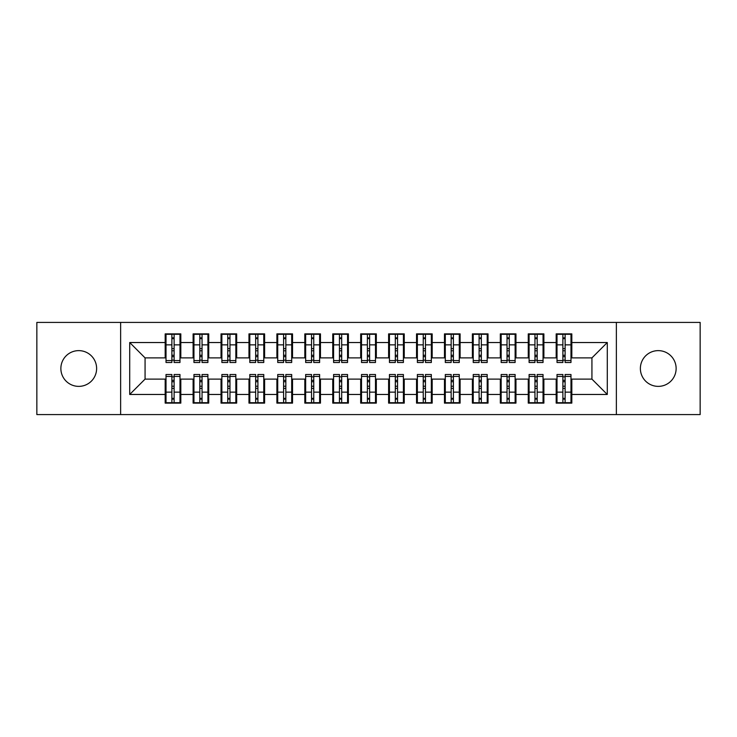 <?xml version="1.0" encoding="UTF-8"?>
<svg xmlns="http://www.w3.org/2000/svg" width="737" height="737" viewBox="0 0 737 737"><rect width="100%" height="100%" fill="white"/><g stroke="black" fill="none" stroke-linecap="round" stroke-linejoin="round"><path stroke-width="1.11" d="M658.261 350.628A17.872 17.872 0 0 0 640.379 368.5A17.872 17.872 0 0 0 658.261 386.372A17.872 17.872 0 0 0 676.133 368.5A17.872 17.872 0 0 0 658.261 350.628M78.739 350.628A17.872 17.872 0 0 0 60.867 368.5A17.872 17.872 0 0 0 78.739 386.372A17.872 17.872 0 0 0 96.621 368.5A17.872 17.872 0 0 0 78.739 350.628M616.362 414.581L700.15 414.581L700.15 322.419L616.362 322.419L616.362 414.581L120.638 414.581L120.638 322.419L36.85 322.419L36.85 414.581L120.638 414.581M562.884 350.766L565.113 350.766L562.884 350.766M565.113 386.234L562.884 386.234L565.113 386.234M534.951 350.766L537.19 350.766L534.951 350.766M537.19 386.234L534.951 386.234L537.19 386.234M507.028 350.766L509.258 350.766L507.028 350.766M509.258 386.234L507.028 386.234L509.258 386.234M479.096 350.766L481.335 350.766L479.096 350.766M481.335 386.234L479.096 386.234L481.335 386.234M451.164 350.766L453.402 350.766L451.164 350.766M453.402 386.234L451.164 386.234L453.402 386.234M423.241 350.766L425.47 350.766L423.241 350.766M425.47 386.234L423.241 386.234L425.47 386.234M395.308 350.766L397.547 350.766L395.308 350.766M397.547 386.234L395.308 386.234L397.547 386.234M367.385 350.766L369.615 350.766L367.385 350.766M369.615 386.234L367.385 386.234L369.615 386.234M339.453 350.766L341.692 350.766L339.453 350.766M341.692 386.234L339.453 386.234L341.692 386.234M311.53 350.766L313.759 350.766L311.53 350.766M313.759 386.234L311.53 386.234L313.759 386.234M283.598 350.766L285.836 350.766L283.598 350.766M285.836 386.234L283.598 386.234L285.836 386.234M255.665 350.766L257.904 350.766L255.665 350.766M257.904 386.234L255.665 386.234L257.904 386.234M227.742 350.766L229.972 350.766L227.742 350.766M229.972 386.234L227.742 386.234L229.972 386.234M199.81 350.766L202.049 350.766L199.81 350.766M202.049 386.234L199.81 386.234L202.049 386.234M616.362 322.419L120.638 322.419M166.018 357.887L145.069 357.887L129.712 342.53L129.712 394.47L165.18 394.47L165.18 403.13L180.823 403.13L180.823 394.47L193.112 394.47L193.112 403.13L208.746 403.13L208.746 394.47L221.036 394.47L221.036 403.13L236.678 403.13L236.678 394.47L248.968 394.47L248.968 403.13L264.611 403.13L264.611 394.47L276.891 394.47L276.891 403.13L292.534 403.13L292.534 394.47L304.823 394.47L304.823 403.13L320.466 403.13L320.466 394.47L332.755 394.47L332.755 403.13L348.389 403.13L348.389 394.47L360.679 394.47L360.679 403.13L376.321 403.13L376.321 394.47L388.611 394.47L388.611 403.13L404.245 403.13L404.245 394.47L416.534 394.47L416.534 403.13L432.177 403.13L432.177 394.47L444.466 394.47L444.466 403.13L460.109 403.13L460.109 394.47L472.389 394.47L472.389 403.13L488.032 403.13L488.032 394.47L500.322 394.47L500.322 403.13L515.964 403.13L515.964 394.47L528.254 394.47L528.254 403.13L543.888 403.13L543.888 394.47L556.177 394.47L556.177 403.13L571.82 403.13L571.82 379.113L591.931 379.113L591.931 357.887L570.982 357.887M129.712 342.53L165.18 342.53L165.18 357.887M591.931 357.887L607.288 342.53L571.82 342.53L571.82 333.87L556.177 333.87L556.177 342.53L543.888 342.53L543.888 333.87L528.254 333.87L528.254 342.53L515.964 342.53L515.964 333.87L500.322 333.87L500.322 342.53L488.032 342.53L488.032 333.87L472.389 333.87L472.389 342.53L460.109 342.53L460.109 333.87L444.466 333.87L444.466 342.53L432.177 342.53L432.177 333.87L416.534 333.87L416.534 342.53L404.245 342.53L404.245 333.87L388.611 333.87L388.611 342.53L376.321 342.53L376.321 333.87L360.679 333.87L360.679 342.53L348.389 342.53L348.389 333.87L332.755 333.87L332.755 342.53L320.466 342.53L320.466 333.87L304.823 333.87L304.823 342.53L292.534 342.53L292.534 333.87L276.891 333.87L276.891 342.53L264.611 342.53L264.611 333.87L248.968 333.87L248.968 342.53L236.678 342.53L236.678 333.87L221.036 333.87L221.036 342.53L208.746 342.53L208.746 333.87L193.112 333.87L193.112 342.53L180.823 342.53L180.823 333.87L165.18 333.87L165.18 342.53M607.288 342.53L607.288 394.47L571.82 394.47M543.888 394.47L543.888 379.113L557.015 379.113M556.177 394.47L556.177 379.113M571.82 342.53L571.82 357.887M515.964 394.47L515.964 379.113L529.092 379.113M528.254 394.47L528.254 379.113M556.177 342.53L556.177 357.887L543.049 357.887M543.888 342.53L543.888 357.887M488.032 394.47L488.032 379.113L501.16 379.113M500.322 394.47L500.322 379.113M528.254 342.53L528.254 357.887L515.126 357.887M515.964 342.53L515.964 357.887M460.109 394.47L460.109 379.113L473.228 379.113M472.389 394.47L472.389 379.113M500.322 342.53L500.322 357.887L487.194 357.887M488.032 342.53L488.032 357.887M432.177 394.47L432.177 379.113L445.305 379.113M444.466 394.47L444.466 379.113M472.389 342.53L472.389 357.887L459.271 357.887M460.109 342.53L460.109 357.887M404.245 394.47L404.245 379.113L417.372 379.113M416.534 394.47L416.534 379.113M444.466 342.53L444.466 357.887L431.338 357.887M432.177 342.53L432.177 357.887M376.321 394.47L376.321 379.113L389.449 379.113M388.611 394.47L388.611 379.113M416.534 342.53L416.534 357.887L403.406 357.887M404.245 342.53L404.245 357.887M348.389 394.47L348.389 379.113L361.517 379.113M360.679 394.47L360.679 379.113M388.611 342.53L388.611 357.887L375.483 357.887M376.321 342.53L376.321 357.887M320.466 394.47L320.466 379.113L333.594 379.113M332.755 394.47L332.755 379.113M360.679 342.53L360.679 357.887L347.551 357.887M348.389 342.53L348.389 357.887M292.534 394.47L292.534 379.113L305.662 379.113M304.823 394.47L304.823 379.113M332.755 342.53L332.755 357.887L319.628 357.887M320.466 342.53L320.466 357.887M264.611 394.47L264.611 379.113L277.729 379.113M276.891 394.47L276.891 379.113M304.823 342.53L304.823 357.887L291.695 357.887M292.534 342.53L292.534 357.887M236.678 394.47L236.678 379.113L249.806 379.113M248.968 394.47L248.968 379.113M276.891 342.53L276.891 357.887L263.772 357.887M264.611 342.53L264.611 357.887M208.746 394.47L208.746 379.113L221.874 379.113M221.036 394.47L221.036 379.113M248.968 342.53L248.968 357.887L235.84 357.887M236.678 342.53L236.678 357.887M180.823 394.47L180.823 379.113L193.951 379.113M193.112 394.47L193.112 379.113M221.036 342.53L221.036 357.887L207.908 357.887M208.746 342.53L208.746 357.887M171.887 350.766L174.116 350.766L171.887 350.766M174.116 386.234L171.887 386.234L174.116 386.234M129.712 394.47L145.069 379.113L166.018 379.113M165.18 394.47L165.18 379.113M193.112 342.53L193.112 357.887L179.985 357.887M180.823 342.53L180.823 357.887M145.069 357.887L145.069 379.113M557.015 357.887L556.177 357.887M529.092 357.887L528.254 357.887M501.16 357.887L500.322 357.887M473.228 357.887L472.389 357.887M445.305 357.887L444.466 357.887M417.372 357.887L416.534 357.887M389.449 357.887L388.611 357.887M361.517 357.887L360.679 357.887M333.594 357.887L332.755 357.887M305.662 357.887L304.823 357.887M277.729 357.887L276.891 357.887M249.806 357.887L248.968 357.887M221.874 357.887L221.036 357.887M193.951 357.887L193.112 357.887M179.985 379.113L180.823 379.113M207.908 379.113L208.746 379.113M235.84 379.113L236.678 379.113M263.772 379.113L264.611 379.113M291.695 379.113L292.534 379.113M319.628 379.113L320.466 379.113M347.551 379.113L348.389 379.113M375.483 379.113L376.321 379.113M403.406 379.113L404.245 379.113M431.338 379.113L432.177 379.113M459.271 379.113L460.109 379.113M487.194 379.113L488.032 379.113M515.126 379.113L515.964 379.113M543.049 379.113L543.888 379.113M570.982 379.113L571.82 379.113M607.288 394.47L591.931 379.113M166.018 334.147L179.985 334.147L166.018 334.147L166.018 362.493L171.887 362.493L171.887 334.257L179.985 334.294L179.985 362.493L174.116 362.493L174.116 334.294M171.887 337.887L174.116 337.887M171.887 360.153L174.116 360.153M174.116 356.644L171.887 356.644M171.887 355.271L174.116 355.271M180.823 347.136L179.985 347.136M180.823 350.766L179.985 350.766M166.018 347.136L165.18 347.136M166.018 350.766L165.18 350.766M179.985 402.853L166.018 402.853L179.985 402.853L179.985 374.507L174.116 374.507L174.116 402.743L166.018 402.706L166.018 374.507L171.887 374.507L171.887 402.706M174.116 399.113L171.887 399.113M174.116 376.847L171.887 376.847M171.887 380.356L174.116 380.356M174.116 381.729L171.887 381.729M165.18 389.864L166.018 389.864M165.18 386.234L166.018 386.234M179.985 389.864L180.823 389.864M179.985 386.234L180.823 386.234M193.951 334.147L207.908 334.147L193.951 334.147L193.951 362.493L199.81 362.493L199.81 334.257L207.908 334.294L207.908 362.493L202.049 362.493L202.049 334.294M199.81 337.887L202.049 337.887M199.81 360.153L202.049 360.153M202.049 356.644L199.81 356.644M199.81 355.271L202.049 355.271M208.746 347.136L207.908 347.136M208.746 350.766L207.908 350.766M193.951 347.136L193.112 347.136M193.951 350.766L193.112 350.766M221.874 334.147L235.84 334.147L221.874 334.147L221.874 362.493L227.742 362.493L227.742 334.257L235.84 334.294L235.84 362.493L229.972 362.493L229.972 334.294M227.742 337.887L229.972 337.887M227.742 360.153L229.972 360.153M229.972 356.644L227.742 356.644M227.742 355.271L229.972 355.271M236.678 347.136L235.84 347.136M236.678 350.766L235.84 350.766M221.874 347.136L221.036 347.136M221.874 350.766L221.036 350.766M249.806 334.147L263.772 334.147L249.806 334.147L249.806 362.493L255.665 362.493L255.665 334.257L263.772 334.294L263.772 362.493L257.904 362.493L257.904 334.294M255.665 337.887L257.904 337.887M255.665 360.153L257.904 360.153M257.904 356.644L255.665 356.644M255.665 355.271L257.904 355.271M264.611 347.136L263.772 347.136M264.611 350.766L263.772 350.766M249.806 347.136L248.968 347.136M249.806 350.766L248.968 350.766M277.729 334.147L291.695 334.147L277.729 334.147L277.729 362.493L283.598 362.493L283.598 334.257L291.695 334.294L291.695 362.493L285.836 362.493L285.836 334.294M283.598 337.887L285.836 337.887M283.598 360.153L285.836 360.153M285.836 356.644L283.598 356.644M283.598 355.271L285.836 355.271M292.534 347.136L291.695 347.136M292.534 350.766L291.695 350.766M277.729 347.136L276.891 347.136M277.729 350.766L276.891 350.766M207.908 402.853L193.951 402.853L207.908 402.853L207.908 374.507L202.049 374.507L202.049 402.743L193.951 402.706L193.951 374.507L199.81 374.507L199.81 402.706M202.049 399.113L199.81 399.113M202.049 376.847L199.81 376.847M199.81 380.356L202.049 380.356M202.049 381.729L199.81 381.729M193.112 389.864L193.951 389.864M193.112 386.234L193.951 386.234M207.908 389.864L208.746 389.864M207.908 386.234L208.746 386.234M235.84 402.853L221.874 402.853L235.84 402.853L235.84 374.507L229.972 374.507L229.972 402.743L221.874 402.706L221.874 374.507L227.742 374.507L227.742 402.706M229.972 399.113L227.742 399.113M229.972 376.847L227.742 376.847M227.742 380.356L229.972 380.356M229.972 381.729L227.742 381.729M221.036 389.864L221.874 389.864M221.036 386.234L221.874 386.234M235.84 389.864L236.678 389.864M235.84 386.234L236.678 386.234M263.772 402.853L249.806 402.853L263.772 402.853L263.772 374.507L257.904 374.507L257.904 402.743L249.806 402.706L249.806 374.507L255.665 374.507L255.665 402.706M257.904 399.113L255.665 399.113M257.904 376.847L255.665 376.847M255.665 380.356L257.904 380.356M257.904 381.729L255.665 381.729M248.968 389.864L249.806 389.864M248.968 386.234L249.806 386.234M263.772 389.864L264.611 389.864M263.772 386.234L264.611 386.234M291.695 402.853L277.729 402.853L291.695 402.853L291.695 374.507L285.836 374.507L285.836 402.743L277.729 402.706L277.729 374.507L283.598 374.507L283.598 402.706M285.836 399.113L283.598 399.113M285.836 376.847L283.598 376.847M283.598 380.356L285.836 380.356M285.836 381.729L283.598 381.729M276.891 389.864L277.729 389.864M276.891 386.234L277.729 386.234M291.695 389.864L292.534 389.864M291.695 386.234L292.534 386.234M305.662 334.147L319.628 334.147L305.662 334.147L305.662 362.493L311.53 362.493L311.53 334.257L319.628 334.294L319.628 362.493L313.759 362.493L313.759 334.294M311.53 337.887L313.759 337.887M311.53 360.153L313.759 360.153M313.759 356.644L311.53 356.644M311.53 355.271L313.759 355.271M320.466 347.136L319.628 347.136M320.466 350.766L319.628 350.766M305.662 347.136L304.823 347.136M305.662 350.766L304.823 350.766M319.628 402.853L305.662 402.853L319.628 402.853L319.628 374.507L313.759 374.507L313.759 402.743L305.662 402.706L305.662 374.507L311.53 374.507L311.53 402.706M313.759 399.113L311.53 399.113M313.759 376.847L311.53 376.847M311.53 380.356L313.759 380.356M313.759 381.729L311.53 381.729M304.823 389.864L305.662 389.864M304.823 386.234L305.662 386.234M319.628 389.864L320.466 389.864M319.628 386.234L320.466 386.234M333.594 334.147L347.551 334.147L333.594 334.147L333.594 362.493L339.453 362.493L339.453 334.257L347.551 334.294L347.551 362.493L341.692 362.493L341.692 334.294M339.453 337.887L341.692 337.887M339.453 360.153L341.692 360.153M341.692 356.644L339.453 356.644M339.453 355.271L341.692 355.271M348.389 347.136L347.551 347.136M348.389 350.766L347.551 350.766M333.594 347.136L332.755 347.136M333.594 350.766L332.755 350.766M361.517 334.147L375.483 334.147L361.517 334.147L361.517 362.493L367.385 362.493L367.385 334.257L375.483 334.294L375.483 362.493L369.615 362.493L369.615 334.294M367.385 337.887L369.615 337.887M367.385 360.153L369.615 360.153M369.615 356.644L367.385 356.644M367.385 355.271L369.615 355.271M376.321 347.136L375.483 347.136M376.321 350.766L375.483 350.766M361.517 347.136L360.679 347.136M361.517 350.766L360.679 350.766M389.449 334.147L403.406 334.147L389.449 334.147L389.449 362.493L395.308 362.493L395.308 334.257L403.406 334.294L403.406 362.493L397.547 362.493L397.547 334.294M395.308 337.887L397.547 337.887M395.308 360.153L397.547 360.153M397.547 356.644L395.308 356.644M395.308 355.271L397.547 355.271M404.245 347.136L403.406 347.136M404.245 350.766L403.406 350.766M389.449 347.136L388.611 347.136M389.449 350.766L388.611 350.766M347.551 402.853L333.594 402.853L347.551 402.853L347.551 374.507L341.692 374.507L341.692 402.743L333.594 402.706L333.594 374.507L339.453 374.507L339.453 402.706M341.692 399.113L339.453 399.113M341.692 376.847L339.453 376.847M339.453 380.356L341.692 380.356M341.692 381.729L339.453 381.729M332.755 389.864L333.594 389.864M332.755 386.234L333.594 386.234M347.551 389.864L348.389 389.864M347.551 386.234L348.389 386.234M375.483 402.853L361.517 402.853L375.483 402.853L375.483 374.507L369.615 374.507L369.615 402.743L361.517 402.706L361.517 374.507L367.385 374.507L367.385 402.706M369.615 399.113L367.385 399.113M369.615 376.847L367.385 376.847M367.385 380.356L369.615 380.356M369.615 381.729L367.385 381.729M360.679 389.864L361.517 389.864M360.679 386.234L361.517 386.234M375.483 389.864L376.321 389.864M375.483 386.234L376.321 386.234M403.406 402.853L389.449 402.853L403.406 402.853L403.406 374.507L397.547 374.507L397.547 402.743L389.449 402.706L389.449 374.507L395.308 374.507L395.308 402.706M397.547 399.113L395.308 399.113M397.547 376.847L395.308 376.847M395.308 380.356L397.547 380.356M397.547 381.729L395.308 381.729M388.611 389.864L389.449 389.864M388.611 386.234L389.449 386.234M403.406 389.864L404.245 389.864M403.406 386.234L404.245 386.234M417.372 334.147L431.338 334.147L417.372 334.147L417.372 362.493L423.241 362.493L423.241 334.257L431.338 334.294L431.338 362.493L425.47 362.493L425.47 334.294M423.241 337.887L425.47 337.887M423.241 360.153L425.47 360.153M425.47 356.644L423.241 356.644M423.241 355.271L425.47 355.271M432.177 347.136L431.338 347.136M432.177 350.766L431.338 350.766M417.372 347.136L416.534 347.136M417.372 350.766L416.534 350.766M431.338 402.853L417.372 402.853L431.338 402.853L431.338 374.507L425.47 374.507L425.47 402.743L417.372 402.706L417.372 374.507L423.241 374.507L423.241 402.706M425.47 399.113L423.241 399.113M425.47 376.847L423.241 376.847M423.241 380.356L425.47 380.356M425.47 381.729L423.241 381.729M416.534 389.864L417.372 389.864M416.534 386.234L417.372 386.234M431.338 389.864L432.177 389.864M431.338 386.234L432.177 386.234M445.305 334.147L459.271 334.147L445.305 334.147L445.305 362.493L451.164 362.493L451.164 334.257L459.271 334.294L459.271 362.493L453.402 362.493L453.402 334.294M451.164 337.887L453.402 337.887M451.164 360.153L453.402 360.153M453.402 356.644L451.164 356.644M451.164 355.271L453.402 355.271M460.109 347.136L459.271 347.136M460.109 350.766L459.271 350.766M445.305 347.136L444.466 347.136M445.305 350.766L444.466 350.766M459.271 402.853L445.305 402.853L459.271 402.853L459.271 374.507L453.402 374.507L453.402 402.743L445.305 402.706L445.305 374.507L451.164 374.507L451.164 402.706M453.402 399.113L451.164 399.113M453.402 376.847L451.164 376.847M451.164 380.356L453.402 380.356M453.402 381.729L451.164 381.729M444.466 389.864L445.305 389.864M444.466 386.234L445.305 386.234M459.271 389.864L460.109 389.864M459.271 386.234L460.109 386.234M473.228 334.147L487.194 334.147L473.228 334.147L473.228 362.493L479.096 362.493L479.096 334.257L487.194 334.294L487.194 362.493L481.335 362.493L481.335 334.294M479.096 337.887L481.335 337.887M479.096 360.153L481.335 360.153M481.335 356.644L479.096 356.644M479.096 355.271L481.335 355.271M488.032 347.136L487.194 347.136M488.032 350.766L487.194 350.766M473.228 347.136L472.389 347.136M473.228 350.766L472.389 350.766M487.194 402.853L473.228 402.853L487.194 402.853L487.194 374.507L481.335 374.507L481.335 402.743L473.228 402.706L473.228 374.507L479.096 374.507L479.096 402.706M481.335 399.113L479.096 399.113M481.335 376.847L479.096 376.847M479.096 380.356L481.335 380.356M481.335 381.729L479.096 381.729M472.389 389.864L473.228 389.864M472.389 386.234L473.228 386.234M487.194 389.864L488.032 389.864M487.194 386.234L488.032 386.234M501.16 334.147L515.126 334.147L501.16 334.147L501.16 362.493L507.028 362.493L507.028 334.257L515.126 334.294L515.126 362.493L509.258 362.493L509.258 334.294M507.028 337.887L509.258 337.887M507.028 360.153L509.258 360.153M509.258 356.644L507.028 356.644M507.028 355.271L509.258 355.271M515.964 347.136L515.126 347.136M515.964 350.766L515.126 350.766M501.16 347.136L500.322 347.136M501.16 350.766L500.322 350.766M515.126 402.853L501.16 402.853L515.126 402.853L515.126 374.507L509.258 374.507L509.258 402.743L501.16 402.706L501.16 374.507L507.028 374.507L507.028 402.706M509.258 399.113L507.028 399.113M509.258 376.847L507.028 376.847M507.028 380.356L509.258 380.356M509.258 381.729L507.028 381.729M500.322 389.864L501.16 389.864M500.322 386.234L501.16 386.234M515.126 389.864L515.964 389.864M515.126 386.234L515.964 386.234M529.092 334.147L543.049 334.147L529.092 334.147L529.092 362.493L534.951 362.493L534.951 334.257L543.049 334.294L543.049 362.493L537.19 362.493L537.19 334.294M534.951 337.887L537.19 337.887M534.951 360.153L537.19 360.153M537.19 356.644L534.951 356.644M534.951 355.271L537.19 355.271M543.888 347.136L543.049 347.136M543.888 350.766L543.049 350.766M529.092 347.136L528.254 347.136M529.092 350.766L528.254 350.766M543.049 402.853L529.092 402.853L543.049 402.853L543.049 374.507L537.19 374.507L537.19 402.743L529.092 402.706L529.092 374.507L534.951 374.507L534.951 402.706M537.19 399.113L534.951 399.113M537.19 376.847L534.951 376.847M534.951 380.356L537.19 380.356M537.19 381.729L534.951 381.729M528.254 389.864L529.092 389.864M528.254 386.234L529.092 386.234M543.049 389.864L543.888 389.864M543.049 386.234L543.888 386.234M557.015 334.147L570.982 334.147L557.015 334.147L557.015 362.493L562.884 362.493L562.884 334.257L570.982 334.294L570.982 362.493L565.113 362.493L565.113 334.294M562.884 337.887L565.113 337.887M562.884 360.153L565.113 360.153M565.113 356.644L562.884 356.644M562.884 355.271L565.113 355.271M571.82 347.136L570.982 347.136M571.82 350.766L570.982 350.766M557.015 347.136L556.177 347.136M557.015 350.766L556.177 350.766M570.982 402.853L557.015 402.853L570.982 402.853L570.982 374.507L565.113 374.507L565.113 402.743L557.015 402.706L557.015 374.507L562.884 374.507L562.884 402.706M565.113 399.113L562.884 399.113M565.113 376.847L562.884 376.847M562.884 380.356L565.113 380.356M565.113 381.729L562.884 381.729M556.177 389.864L557.015 389.864M556.177 386.234L557.015 386.234M570.982 389.864L571.82 389.864M570.982 386.234L571.82 386.234M166.018 334.294L171.887 334.294M174.116 360.577L179.985 360.577M174.116 344.861L179.985 344.861M166.018 360.577L171.887 360.577M166.018 344.861L171.887 344.861M171.887 348.638L174.116 348.638M171.887 338.624L174.116 338.624M179.985 402.706L174.116 402.706M171.887 376.423L166.018 376.423M171.887 392.139L166.018 392.139M179.985 376.423L174.116 376.423M179.985 392.139L174.116 392.139M174.116 388.362L171.887 388.362M174.116 398.376L171.887 398.376M193.951 334.294L199.81 334.294M202.049 360.577L207.908 360.577M202.049 344.861L207.908 344.861M193.951 360.577L199.81 360.577M193.951 344.861L199.81 344.861M199.81 348.638L202.049 348.638M199.81 338.624L202.049 338.624M221.874 334.294L227.742 334.294M229.972 360.577L235.84 360.577M229.972 344.861L235.84 344.861M221.874 360.577L227.742 360.577M221.874 344.861L227.742 344.861M227.742 348.638L229.972 348.638M227.742 338.624L229.972 338.624M249.806 334.294L255.665 334.294M257.904 360.577L263.772 360.577M257.904 344.861L263.772 344.861M249.806 360.577L255.665 360.577M249.806 344.861L255.665 344.861M255.665 348.638L257.904 348.638M255.665 338.624L257.904 338.624M277.729 334.294L283.598 334.294M285.836 360.577L291.695 360.577M285.836 344.861L291.695 344.861M277.729 360.577L283.598 360.577M277.729 344.861L283.598 344.861M283.598 348.638L285.836 348.638M283.598 338.624L285.836 338.624M207.908 402.706L202.049 402.706M199.81 376.423L193.951 376.423M199.81 392.139L193.951 392.139M207.908 376.423L202.049 376.423M207.908 392.139L202.049 392.139M202.049 388.362L199.81 388.362M202.049 398.376L199.81 398.376M235.84 402.706L229.972 402.706M227.742 376.423L221.874 376.423M227.742 392.139L221.874 392.139M235.84 376.423L229.972 376.423M235.84 392.139L229.972 392.139M229.972 388.362L227.742 388.362M229.972 398.376L227.742 398.376M263.772 402.706L257.904 402.706M255.665 376.423L249.806 376.423M255.665 392.139L249.806 392.139M263.772 376.423L257.904 376.423M263.772 392.139L257.904 392.139M257.904 388.362L255.665 388.362M257.904 398.376L255.665 398.376M291.695 402.706L285.836 402.706M283.598 376.423L277.729 376.423M283.598 392.139L277.729 392.139M291.695 376.423L285.836 376.423M291.695 392.139L285.836 392.139M285.836 388.362L283.598 388.362M285.836 398.376L283.598 398.376M305.662 334.294L311.53 334.294M313.759 360.577L319.628 360.577M313.759 344.861L319.628 344.861M305.662 360.577L311.53 360.577M305.662 344.861L311.53 344.861M311.53 348.638L313.759 348.638M311.53 338.624L313.759 338.624M319.628 402.706L313.759 402.706M311.53 376.423L305.662 376.423M311.53 392.139L305.662 392.139M319.628 376.423L313.759 376.423M319.628 392.139L313.759 392.139M313.759 388.362L311.53 388.362M313.759 398.376L311.53 398.376M333.594 334.294L339.453 334.294M341.692 360.577L347.551 360.577M341.692 344.861L347.551 344.861M333.594 360.577L339.453 360.577M333.594 344.861L339.453 344.861M339.453 348.638L341.692 348.638M339.453 338.624L341.692 338.624M361.517 334.294L367.385 334.294M369.615 360.577L375.483 360.577M369.615 344.861L375.483 344.861M361.517 360.577L367.385 360.577M361.517 344.861L367.385 344.861M367.385 348.638L369.615 348.638M367.385 338.624L369.615 338.624M389.449 334.294L395.308 334.294M397.547 360.577L403.406 360.577M397.547 344.861L403.406 344.861M389.449 360.577L395.308 360.577M389.449 344.861L395.308 344.861M395.308 348.638L397.547 348.638M395.308 338.624L397.547 338.624M347.551 402.706L341.692 402.706M339.453 376.423L333.594 376.423M339.453 392.139L333.594 392.139M347.551 376.423L341.692 376.423M347.551 392.139L341.692 392.139M341.692 388.362L339.453 388.362M341.692 398.376L339.453 398.376M375.483 402.706L369.615 402.706M367.385 376.423L361.517 376.423M367.385 392.139L361.517 392.139M375.483 376.423L369.615 376.423M375.483 392.139L369.615 392.139M369.615 388.362L367.385 388.362M369.615 398.376L367.385 398.376M403.406 402.706L397.547 402.706M395.308 376.423L389.449 376.423M395.308 392.139L389.449 392.139M403.406 376.423L397.547 376.423M403.406 392.139L397.547 392.139M397.547 388.362L395.308 388.362M397.547 398.376L395.308 398.376M417.372 334.294L423.241 334.294M425.47 360.577L431.338 360.577M425.47 344.861L431.338 344.861M417.372 360.577L423.241 360.577M417.372 344.861L423.241 344.861M423.241 348.638L425.47 348.638M423.241 338.624L425.47 338.624M431.338 402.706L425.47 402.706M423.241 376.423L417.372 376.423M423.241 392.139L417.372 392.139M431.338 376.423L425.47 376.423M431.338 392.139L425.47 392.139M425.47 388.362L423.241 388.362M425.47 398.376L423.241 398.376M445.305 334.294L451.164 334.294M453.402 360.577L459.271 360.577M453.402 344.861L459.271 344.861M445.305 360.577L451.164 360.577M445.305 344.861L451.164 344.861M451.164 348.638L453.402 348.638M451.164 338.624L453.402 338.624M459.271 402.706L453.402 402.706M451.164 376.423L445.305 376.423M451.164 392.139L445.305 392.139M459.271 376.423L453.402 376.423M459.271 392.139L453.402 392.139M453.402 388.362L451.164 388.362M453.402 398.376L451.164 398.376M473.228 334.294L479.096 334.294M481.335 360.577L487.194 360.577M481.335 344.861L487.194 344.861M473.228 360.577L479.096 360.577M473.228 344.861L479.096 344.861M479.096 348.638L481.335 348.638M479.096 338.624L481.335 338.624M487.194 402.706L481.335 402.706M479.096 376.423L473.228 376.423M479.096 392.139L473.228 392.139M487.194 376.423L481.335 376.423M487.194 392.139L481.335 392.139M481.335 388.362L479.096 388.362M481.335 398.376L479.096 398.376M501.16 334.294L507.028 334.294M509.258 360.577L515.126 360.577M509.258 344.861L515.126 344.861M501.16 360.577L507.028 360.577M501.16 344.861L507.028 344.861M507.028 348.638L509.258 348.638M507.028 338.624L509.258 338.624M515.126 402.706L509.258 402.706M507.028 376.423L501.16 376.423M507.028 392.139L501.16 392.139M515.126 376.423L509.258 376.423M515.126 392.139L509.258 392.139M509.258 388.362L507.028 388.362M509.258 398.376L507.028 398.376M529.092 334.294L534.951 334.294M537.19 360.577L543.049 360.577M537.19 344.861L543.049 344.861M529.092 360.577L534.951 360.577M529.092 344.861L534.951 344.861M534.951 348.638L537.19 348.638M534.951 338.624L537.19 338.624M543.049 402.706L537.19 402.706M534.951 376.423L529.092 376.423M534.951 392.139L529.092 392.139M543.049 376.423L537.19 376.423M543.049 392.139L537.19 392.139M537.19 388.362L534.951 388.362M537.19 398.376L534.951 398.376M557.015 334.294L562.884 334.294M565.113 360.577L570.982 360.577M565.113 344.861L570.982 344.861M557.015 360.577L562.884 360.577M557.015 344.861L562.884 344.861M562.884 348.638L565.113 348.638M562.884 338.624L565.113 338.624M570.982 402.706L565.113 402.706M562.884 376.423L557.015 376.423M562.884 392.139L557.015 392.139M570.982 376.423L565.113 376.423M570.982 392.139L565.113 392.139M565.113 388.362L562.884 388.362M565.113 398.376L562.884 398.376"/></g></svg>
